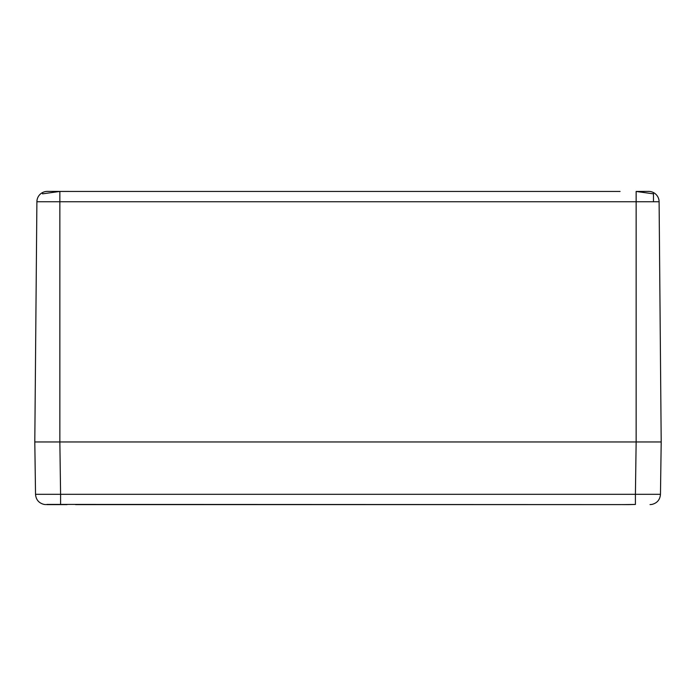 <?xml version="1.0" encoding="UTF-8"?>
<svg xmlns="http://www.w3.org/2000/svg" width="696" height="696" viewBox="0 0 696 696"><rect width="100%" height="100%" fill="white"/><g stroke="black" fill="none" stroke-linecap="round" stroke-linejoin="round"><path stroke-width="1.04" d="M46.789 504.4L628.906 504.6L635.413 504.452L635.413 494.308L660.469 494.308L661.2 441.96L59.856 441.96L661.2 441.96L659.103 201.753A10.44 10.44 0 0 0 653.474 192.575L653.474 193.845L636.144 191.452L636.144 201.753L659.103 201.753A10.44 10.44 0 0 0 653.474 192.575A10.44 10.44 0 0 1 659.103 201.753A10.44 10.44 0 0 0 648.663 191.4L636.144 191.452M42.526 192.575A10.44 10.44 0 0 0 36.897 201.753A10.44 10.44 0 0 1 47.337 191.4L75.934 191.452L59.856 191.444L42.526 193.845L42.526 192.575A10.44 10.44 0 0 0 36.897 201.753L34.8 441.96L59.856 441.96L59.856 201.753L636.144 201.753L636.144 441.96L635.413 494.308L60.587 494.308L60.587 504.452M75.934 191.452L620.066 191.452M653.474 192.766L653.474 201.753M42.526 192.853L42.526 193.845M635.413 504.452L623.077 504.6M45.971 504.6L44.196 504.443M67.094 504.6L46.789 504.6M75.516 504.6L620.484 504.6M650.029 504.6L651.804 504.443M44.213 504.452C38.889 503.147 35.992 499.772 35.531 494.308L34.8 441.96L59.856 441.96L60.587 494.308L35.531 494.308L35.044 459.499M59.856 191.452L59.856 201.753L36.897 201.753M661.2 441.96L660.469 494.308C660.008 499.772 657.111 503.147 651.787 504.452"/></g></svg>
